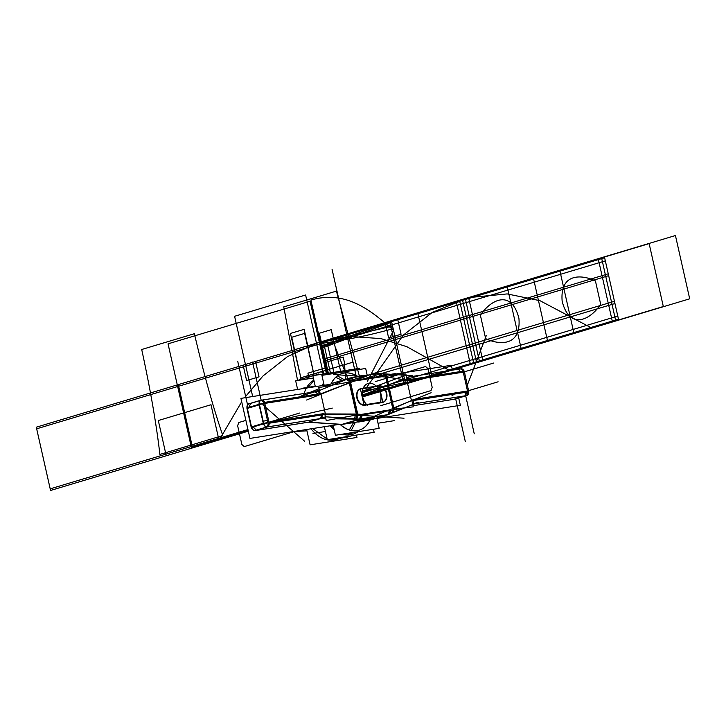 <?xml version="1.0" encoding="UTF-8"?>
<svg xmlns="http://www.w3.org/2000/svg" width="726" height="726" viewBox="0 0 726 726"><rect width="100%" height="100%" fill="white"/><g stroke="black" fill="none" stroke-linecap="round" stroke-linejoin="round"><path stroke-width="1.09" d="M351.783 433.685L348.707 434.175L351.783 433.685M374.144 432.297L327.281 439.675L324.359 426.707L327.281 439.675L374.144 432.297L373.463 429.275L374.144 432.297M359.96 369.38L359.715 368.291L312.852 375.669L315.329 386.668L312.852 375.669L359.715 368.291L359.96 369.38M333.552 426.988A29.585 21.19 -106.7 0 1 332.018 425.5A29.585 21.19 -106.7 0 0 333.552 426.988A29.585 21.19 -106.7 0 1 332.018 425.5A29.585 21.19 -106.7 0 0 333.552 426.988M323.596 382.82A31.681 22.688 73.3 0 0 322.28 385.57A31.681 22.688 73.3 0 1 323.596 382.82A31.681 22.688 73.3 0 0 322.28 385.57A31.681 22.688 73.3 0 1 323.596 382.82M330.076 425.808A31.681 22.688 73.3 0 0 334.178 429.738A31.681 22.688 73.3 0 1 330.076 425.808A31.681 22.688 73.3 0 0 334.178 429.738A31.681 22.688 73.3 0 1 330.076 425.808M342.327 434.166A31.681 22.688 73.3 0 0 348.988 434.983A31.681 22.688 73.3 0 1 342.327 434.166A31.681 22.688 73.3 0 0 348.988 434.983A31.681 22.688 73.3 0 1 342.327 434.166M348.97 434.901L348.589 433.186M351.475 432.732L351.874 434.511M352.219 434.438A31.681 22.688 73.3 0 0 357.727 431.743A31.681 22.688 73.3 0 1 352.219 434.438A31.681 22.688 73.3 0 0 357.727 431.743A31.681 22.688 73.3 0 1 352.219 434.438M358.49 430.355A29.585 21.19 -106.7 0 1 340.258 424.383M331.238 383.8A29.585 21.19 -106.7 0 1 342.191 373.482A29.585 21.19 -106.7 0 1 345.54 372.874M342.899 373.291A29.585 21.19 -106.7 0 1 357.573 376.431M370.051 420.064A29.585 21.19 -106.7 0 1 359.188 430.164A29.585 21.19 -106.7 0 1 355.849 430.772M376.939 418.43L379.181 428.367L335.421 435.255L333.18 425.318M367.22 375.288L365.686 368.472L321.917 375.36L324.15 385.279M344.06 373.073A29.585 21.19 73.3 0 0 331.092 383.863A29.585 21.19 73.3 0 1 344.06 373.073A29.585 21.19 73.3 0 0 331.092 383.863A29.585 21.19 73.3 0 1 344.06 373.073A29.585 21.19 73.3 0 1 357.419 376.467A29.585 21.19 73.3 0 0 344.06 373.073A29.585 21.19 73.3 0 1 357.419 376.467A29.585 21.19 73.3 0 0 344.06 373.073M340.058 424.365A29.585 21.19 73.3 0 0 357.038 430.663A29.585 21.19 73.3 0 0 369.906 420.109A29.585 21.19 73.3 0 1 357.038 430.663A29.585 21.19 73.3 0 0 369.906 420.109A29.585 21.19 73.3 0 1 357.038 430.663A29.585 21.19 73.3 0 1 340.058 424.365A29.585 21.19 73.3 0 0 357.038 430.663A29.585 21.19 73.3 0 1 340.058 424.365M361.194 388.909L379.471 386.032M366.412 404.509A12.714 9.102 73.3 0 1 362.9 388.709L376.767 386.522L362.9 388.709A12.714 9.102 73.3 0 0 366.412 404.509A12.714 9.102 -106.7 0 1 362.9 388.709L376.767 386.522A12.714 9.102 -106.7 0 1 380.37 402.313A12.714 9.102 73.3 0 0 376.767 386.522L362.9 388.709A12.714 9.102 73.3 0 0 366.412 404.509A12.714 9.102 -106.7 0 1 362.9 388.709L376.767 386.522A12.714 9.102 -106.7 0 1 380.37 402.313A12.714 9.102 73.3 0 0 376.767 386.522A12.714 9.102 73.3 0 1 380.37 402.313M369.425 418.802A4.057 3.076 72.8 0 0 369.516 418.775L362.319 420.372L369.026 418.911A4.057 2.723 73.8 0 0 369.071 418.911L369.598 418.757M362.047 420.445L369.779 418.702M362.319 420.372L369.298 418.848M364.77 404.772L383.047 401.895M366.476 404.573L380.342 402.385M379.88 403.22A12.578 9.002 73.3 0 0 375.986 385.905A12.578 9.002 73.3 0 0 363.345 387.893A12.578 9.002 73.3 0 0 367.256 405.208A12.578 9.002 73.3 0 1 363.345 387.893A12.578 9.002 73.3 0 1 375.986 385.905A12.578 9.002 73.3 0 1 379.88 403.22M379.208 386.069L360.368 388.782L364.08 405.271L382.874 402.322L364.869 405.181M379.154 385.824L382.874 402.322A8.558 6.126 73.3 0 0 386.168 392.693A8.558 6.126 73.3 0 0 378.346 385.878A8.558 6.126 -106.7 0 1 386.178 392.757A8.558 6.126 -106.7 0 1 382.802 402.358A8.558 6.126 73.3 0 0 386.178 392.757A8.558 6.126 73.3 0 0 378.346 385.878A8.558 6.126 -106.7 0 1 386.178 392.757A8.558 6.126 -106.7 0 1 382.802 402.358A8.558 6.126 -106.7 0 0 386.178 392.757A8.558 6.126 -106.7 0 0 378.346 385.878M331.546 440.564L342.518 437.27M331.809 440.128L340.049 437.66L331.809 440.128A31.681 22.688 -106.7 0 1 311.136 428.785A31.681 22.688 73.3 0 0 331.809 440.128A31.681 22.688 -106.7 0 1 311.136 428.785A31.681 22.688 73.3 0 0 331.809 440.128L340.049 437.66L331.809 440.128A31.681 22.688 73.3 0 1 311.136 428.785M334.423 440.11L345.404 436.816M351.829 432.678L352.291 434.756M334.695 439.675L342.935 437.206L334.695 439.675M357.991 431.707A31.681 22.688 -106.7 0 1 352.945 434.23A31.681 22.688 -106.7 0 1 350.876 434.702M334.387 439.774L336.102 439.257M356.965 437.451L310.102 444.82L306.644 429.493L310.102 444.82L356.965 437.451L356.43 435.083L356.965 437.451M313.387 378.028L295.673 380.814L297.624 389.454L295.673 380.814L313.387 378.028M313.877 380.206A31.681 22.688 73.3 0 0 306.363 388.074A31.681 22.688 -106.7 0 1 313.877 380.206A31.681 22.688 73.3 0 0 306.363 388.074A31.681 22.688 73.3 0 1 313.877 380.206M350.703 434.729A31.681 22.688 -106.7 0 1 342.781 434.103M334.069 429.275A31.681 22.688 -106.7 0 1 330.457 425.745M322.607 385.515A31.681 22.688 -106.7 0 1 323.687 383.192M313.968 380.605L307.652 387.875M312.679 428.549L327.145 439.076M328.751 439.439L333.216 439.711L331.501 440.228M303.731 394.989A31.681 22.688 -106.7 0 1 313.741 380.288M342.572 437.923L347.173 436.544L342.572 437.923M346.474 437.433L350.876 435.963L346.474 437.433L346.302 436.68L346.474 437.433M339.478 424.329L249.953 438.413L240.932 398.374L329.785 384.39M393.102 374.425L451.327 365.26L452.425 370.133M373.999 418.893L460.357 405.308L458.705 397.993M361.847 388.428A8.558 6.126 73.3 0 0 360.886 388.601A8.558 6.126 73.3 0 0 357.437 398.42A8.558 6.126 73.3 0 0 365.595 405.044M361.049 388.601A8.558 6.126 -106.7 0 0 356.802 397.685A8.558 6.126 -106.7 0 0 364.516 405.28A8.558 6.126 -106.7 0 1 356.802 397.685A8.558 6.126 -106.7 0 1 361.049 388.601A8.558 6.126 73.3 0 0 356.802 397.685A8.558 6.126 73.3 0 0 364.516 405.28A8.558 6.126 -106.7 0 1 356.802 397.685A8.558 6.126 -106.7 0 1 361.049 388.601A8.558 6.126 73.3 0 0 360.468 388.728A8.558 6.126 73.3 0 0 356.847 397.875A8.558 6.126 73.3 0 0 364.198 405.308M382.103 402.531L364.797 405.253M382.13 402.449A8.558 6.126 73.3 0 0 383.101 402.268A8.558 6.126 73.3 0 0 386.55 392.457A8.558 6.126 73.3 0 0 378.391 385.824M361.121 388.528L379.108 385.697M361.557 388.519L378.092 385.914M348.934 381.232L386.423 375.333L394.209 409.9L356.729 415.798L348.934 381.232M361.766 414.401L357.746 414.138L361.376 414.374L357.746 414.138L361.376 414.374L357.746 414.138L361.376 414.374L389.263 409.99L392.748 408.575L388.918 410.126M393.174 408.566L386.032 376.885M381.386 376.721L385.633 377.003L381.776 376.749L385.633 377.003L381.776 376.749L385.633 377.003L381.776 376.749L353.88 381.141L350.613 382.466L354.234 380.996M349.977 382.566L357.11 414.237M387.421 414.8A4.057 2.822 -112.1 0 0 387.729 414.7A4.057 2.822 -112.1 0 0 389.082 410.707M391.913 412.994A4.057 2.822 -112.1 0 0 392.067 412.94A4.057 2.822 -112.1 0 0 393.574 409.999M389.054 410.072L390.633 409.437M390.878 410.426L389.063 414.165L391.341 413.239M387.911 414.628L389.417 410.653L387.911 414.628M394.036 409.11L413.257 406.85L411.887 400.779M407.195 379.943L405.834 373.908L386.613 376.168M392.911 409.246L385.488 376.304A4.057 3.312 -80.8 0 0 382.965 373.709A4.057 3.312 -80.8 0 0 382.148 373.699L380.397 373.581M411.442 400.58L393.846 408.266L413.92 399.418L411.406 400.434L406.887 380.406L411.406 400.434L413.92 399.418L411.406 400.434L406.887 380.406L409.682 380.596L463.261 372.166L467.499 390.987L413.92 399.418L467.499 390.987L413.92 399.418L411.406 400.434L406.887 380.406L409.682 380.596L406.887 380.406L411.442 400.58L393.846 408.266L411.442 400.58M387.076 377.057L409.682 380.596L463.261 372.166L467.499 390.987L498.109 381.803M412.867 403.937L414.119 400.425L412.722 403.983M369.416 420.254L387.421 414.855M412.985 403.883L418.711 402.168L389 414.21M387.502 414.764L370.396 419.9M369.888 420.1A1.352 0.944 67.9 0 1 369.28 420.127M341.556 424.411A1.352 0.944 81.1 0 1 340.957 424.429M369.071 420.109L370.895 419.819M340.748 424.283L342.627 424.411M254.481 430.645L254.381 430.663A1.352 0.944 81.1 0 1 253.247 430.164M307.96 422.26L341.774 424.356L308.668 422.151L320.556 418.584L308.668 422.151L320.556 418.584L267.213 426.979L255.325 430.545L308.668 422.151L341.774 424.356L308.668 422.151L320.556 418.584L267.213 426.979L255.325 430.545L308.668 422.151L255.325 430.545L308.668 422.151L320.556 418.584L267.213 426.979L255.325 430.545L267.213 426.979L320.556 418.584L323.587 418.784M251.65 427.423A4.057 2.904 73.3 0 0 254.772 430.563A4.057 2.904 -106.7 0 1 251.65 427.423A4.057 2.904 73.3 0 0 254.772 430.563A4.057 2.904 -106.7 0 1 251.65 427.423A4.057 2.904 -106.7 0 0 254.962 430.572M251.777 427.387L251.278 427.569L253.447 430.273L251.287 427.56L246.867 407.994L247.366 407.812M251.123 425L251.623 427.378M253.056 426.598L251.196 427.197M249.027 403.883A4.057 2.904 73.3 0 0 247.239 407.849A4.057 2.904 -106.7 0 1 249.027 403.883M248.319 403.974A1.352 0.944 -98.9 0 1 248.365 403.965L248.319 403.974A1.352 0.944 -98.9 0 0 247.611 404.809M332.29 383.292A1.352 0.944 -98.9 0 0 331.791 383.573M453.006 399.436L454.821 399.155M413.003 405.734L454.621 399.218L466.981 395.507L414.927 403.701M414.791 403.756L465.675 395.752L453.786 399.318L465.675 395.752L453.786 399.318L465.675 395.752L414.791 403.756L464.903 395.87M468.706 391.831A4.057 2.822 81.1 0 1 466.618 395.616M465.076 395.806L466.854 392.131M466.718 391.105L468.533 390.824M467.571 391.368A4.057 2.822 81.1 0 1 466.01 395.616M468.606 393.183L468.842 391.813L464.159 370.977L405.671 380.179M468.851 391.813L410.371 401.015M407.649 377.266L412.758 375.732L383.419 373.781M377.039 373.745L378.092 373.427M460.847 368.817L408.266 377.075M465.92 395.679L455.293 398.864M465.856 395.688A4.057 2.822 -98.9 0 0 467.635 392.004A4.057 2.822 81.1 0 1 465.856 395.688A4.057 2.822 -98.9 0 0 467.635 392.004A4.057 2.822 -98.9 0 1 465.856 395.688A4.057 2.822 -98.9 0 0 467.635 392.004M464.313 371.667L468.842 391.786M463.751 374.326L463.188 371.839M459.658 369.026A4.057 2.822 81.1 0 1 462.934 371.167A4.057 2.822 -98.9 0 0 459.658 369.026A4.057 2.822 81.1 0 1 462.934 371.167A4.057 2.822 -98.9 0 0 459.912 368.962M464.014 371.004A4.057 2.822 -98.9 0 0 460.983 368.799L408.157 377.112M407.123 377.275L410.145 379.48M410.462 380.469L408.647 380.76M393.292 375.378L384.281 373.926L386.858 376.141M385.905 376.25L383.564 373.808M383.455 373.79L383.755 373.808A4.057 2.732 93.8 0 1 385.769 375.433M378.473 373.518A4.057 2.732 93.8 0 1 378.945 373.491A4.057 2.732 93.8 0 1 381.295 376.132M381.449 375.578L378.409 373.572L381.622 376.086L378.409 373.572L381.622 376.086L379.09 373.5M383.355 373.781L385.606 375.46L382.593 373.854M349.914 378.083L349.351 378.173A4.057 2.822 81.1 0 1 349.732 378.074A4.057 2.822 81.1 0 1 352.89 380.605M349.732 378.074L379.235 373.427A4.057 2.822 81.1 0 1 382.384 375.959M382.529 376.631L380.742 376.912M380.542 376.25L377.375 373.718L379.199 373.436M350.395 377.937A4.057 2.822 67.9 0 1 353.998 380.433M346.048 379.698A4.057 2.822 67.9 0 1 349.061 381.204M354.088 381.05L352.518 381.695M352.464 381.549L348.58 378.636L350.123 378.01M350.259 377.983L353.653 380.488L350.259 377.983M357.873 414.755L350.449 381.812M356.548 415L326.246 420.545L324.876 414.473M320.184 393.637L318.823 387.593L349.124 382.058M355.522 414.228L325.43 414.119L320.892 393.937L318.378 394.962L320.892 393.937L325.411 413.974L322.616 413.784L269.037 422.214L264.799 403.393L318.378 394.962L320.892 393.937L325.411 413.974L322.616 413.784L325.411 413.974L320.892 393.937L318.378 394.962L320.892 393.937L325.411 413.974L322.616 413.784L269.037 422.214L264.799 403.393L318.378 394.962M320.847 393.801L349.297 382.82L320.847 393.801M354.923 418.757A4.057 2.732 -86.2 0 0 356.874 415.771M359.742 419.074A4.057 2.732 -86.2 0 0 361.793 415M361.376 414.374L389.263 409.99L361.376 414.374L359.316 419.174L361.376 414.374L359.316 419.174L342 424.365L359.316 419.174L342 424.365L359.316 419.174L361.376 414.374L389.263 409.99L392.748 408.575M359.025 419.156L335.639 418.82L356.167 418.902M355.377 418.784L357.065 415.744L355.377 418.784M358.617 419.301A4.057 2.822 -98.9 0 0 360.677 415.172M388.12 414.655A4.057 2.822 -98.9 0 0 390.18 410.535M360.622 414.492L362.41 414.21M362.519 414.882L360.831 418.884M360.604 418.975L359.878 419.084M359.551 419.093L361.448 415.626M370.46 419.937L388.591 414.519L359.089 419.165L342.318 424.519L360.323 419.12L325.656 416.815L319.077 418.784M343.371 424.202L357.818 421.924M366.176 420.608L370.015 420.009M370.36 419.909L366.875 420.454L370.36 419.909M357.809 421.879L343.716 424.102L357.809 421.879A8.44 0.572 167.3 0 0 363.309 421.225A8.44 0.572 167.3 0 0 372.374 419.011A8.44 0.572 167.3 0 1 363.309 421.225A8.44 0.572 167.3 0 1 357.809 421.915L343.716 424.102L357.809 421.879A8.44 0.572 167.3 0 1 360.414 420.889A8.44 0.572 167.3 0 0 365.523 419.891A8.44 0.572 167.3 0 1 360.395 420.899A8.44 0.572 167.3 0 0 357.809 421.915M374.09 417.377A8.44 0.572 167.3 0 0 368.835 418.022A8.44 0.572 167.3 0 0 359.86 420.182A8.44 0.572 167.3 0 1 371.494 417.541A8.44 0.572 167.3 0 1 371.848 418.294A8.44 0.572 167.3 0 0 371.494 417.541A8.44 0.572 167.3 0 0 359.86 420.182A8.44 0.572 167.3 0 0 357.628 421.089M366.603 419.655A8.44 0.572 167.3 0 0 371.503 418.394A8.44 0.572 167.3 0 1 366.603 419.655A8.44 0.572 167.3 0 0 371.503 418.394A8.44 0.572 167.3 0 1 366.603 419.655A8.44 0.572 167.3 0 0 371.503 418.394M371.667 419.22A8.44 0.572 167.3 0 0 374.271 418.203A8.44 0.572 167.3 0 0 368.772 418.893A8.44 0.572 167.3 0 0 359.706 421.107A8.44 0.572 167.3 0 1 368.772 418.893A8.44 0.572 167.3 0 1 374.271 418.203L373.972 416.878L374.271 418.203A8.44 0.572 167.3 0 1 371.667 419.22M364.634 375.424A8.44 0.572 167.3 0 0 352.809 377.556A8.44 0.572 167.3 0 1 364.634 375.424L364.634 375.424M331.818 383.428L349.823 378.028L379.108 373.445M349.887 378.092L332.771 383.219M349.941 378.01L319.703 390.379L301.698 395.779M332.381 383.337L324.377 386.577M319.077 388.728L309.467 392.63M332.726 383.228L324.54 386.55L332.726 383.228M319.086 388.764L309.612 392.603L319.086 388.764M319.349 389.953L316.554 391.033M331.437 385.288L347.219 379.199M320.901 393.982L349.342 383.01M319.712 393.71A4.057 2.105 -111.1 0 0 317.353 391.078M350.359 381.831A4.057 2.105 -111.1 0 0 347.128 379.235M316.59 391.015L318.605 390.243M321.981 393.365L319.966 394.136M317.988 393.982L315.02 391.786L317.988 393.982M326.627 414.192L268.139 423.394L263.447 402.567L321.927 393.365M307.652 422.214L342.318 424.519M322.807 418.775L320.556 418.584M309.494 422.051L254.018 430.781L266.388 427.079L321.863 418.348L266.143 427.151M254.536 430.627A4.057 2.904 -106.7 0 1 251.414 427.496M251.278 426.933L263.275 423.34L259.118 404.881L247.121 408.484M266.687 426.897A4.057 2.904 -106.7 0 1 263.638 423.222M253.156 426.97L256.278 430.11M256.832 430.091L255.125 430.609M246.985 407.921L259.354 404.21L263.765 423.793L251.396 427.496L246.985 407.921M247.312 408.23L251.55 427.051L263.447 423.485L259.2 404.663L247.312 408.23L251.55 427.051L263.447 423.485L259.2 404.663L247.312 408.23L251.55 427.051L263.447 423.485L259.2 404.663L247.312 408.23L251.55 427.051L263.447 423.485L259.2 404.663L247.312 408.23M247.003 407.912A4.057 2.904 -106.7 0 1 248.791 403.955L261.16 400.244A4.057 2.904 -106.7 0 1 261.569 400.171L261.487 400.189M259.481 404.772A4.057 2.904 -106.7 0 1 260.879 400.353M250.815 403.375L248.746 407.395M248.818 407.776L247.103 408.284M248.002 404.064L260.362 400.353L315.837 391.623M263.502 402.812A4.057 2.822 -98.9 0 0 260.38 400.371A4.057 2.822 -98.9 0 0 259.999 400.471L260.779 400.344M260.416 400.362L262.231 400.071L265.262 402.277M265.58 403.266L263.765 403.556M264.7 403.021A4.057 2.822 -98.9 0 0 261.197 400.253A4.057 2.822 81.1 0 1 264.473 402.404A4.057 2.822 -98.9 0 0 261.197 400.253A4.057 2.822 81.1 0 1 264.473 402.404A4.057 2.822 81.1 0 0 261.451 400.198M259.128 404.282A4.057 2.904 -106.7 0 1 260.834 400.344A4.057 2.904 73.3 0 0 259.128 404.282A4.057 2.904 -106.7 0 1 260.834 400.344A4.057 2.904 -106.7 0 0 259.128 404.282L263.529 423.857A4.057 2.904 73.3 0 0 266.542 426.979A4.057 2.904 -106.7 0 1 263.538 423.857A4.057 2.904 -106.7 0 0 266.542 426.979A4.057 2.904 -106.7 0 1 263.538 423.857M263.674 403.592L259.436 404.591L263.674 403.592M268.039 422.786L263.402 423.902M263.592 403.211L258.991 404.318M263.52 423.812L262.957 421.316M263.193 421.252L267.431 420.254M268.547 420.055L269.11 422.541M267.921 422.414L263.683 423.412L267.921 422.414M269.174 423.24A4.057 2.822 81.1 0 1 267.395 426.915A4.057 2.822 -98.9 0 0 269.174 423.24A4.057 2.822 81.1 0 1 267.395 426.915A4.057 2.822 -98.9 0 0 269.174 423.24M266.052 427.178L266.015 427.178A4.057 2.822 81.1 0 0 268.085 423.167M320.184 418.612L321.972 414.927M321.836 413.911L323.651 413.62M356.33 414.047L325.402 413.929M357.782 414.773A4.057 2.024 90.2 0 1 356.076 418.938M356.094 418.902L353.898 418.893M354.215 418.711L355.54 415.181M392.929 409.246A4.057 3.403 66.4 0 1 391.132 413.339A4.057 3.403 66.4 0 1 390.769 413.466M247.956 429.556L50.194 488.852L36.663 428.803L178.696 386.214L192.227 446.263L178.696 386.214L320.729 343.625L327.426 373.373L320.366 342.028L604.431 256.85L618.679 320.084L476.646 362.682L462.398 299.439L476.646 362.682L362.655 396.832M241.694 401.768L219.37 439.856L248.319 431.171L50.566 490.467L36.3 427.187L178.333 384.599L192.59 447.878L178.333 384.599L462.389 299.411L476.655 362.701L473.552 363.635L362.664 396.886L476.655 362.701L462.389 299.411L604.422 256.822L618.688 320.112L476.655 362.701L472.916 346.12L476.655 362.701L362.664 396.886L473.76 363.572L459.494 300.283L323.261 341.138L330.421 372.901M401.061 334.241L388.637 337.971L385.161 322.571L397.585 318.85L401.061 334.241M259.028 376.83L246.604 380.56L243.137 365.16L255.561 361.439L259.028 376.83M218.934 439.983L166.254 455.783L158.304 420.526L210.994 404.736L218.934 439.983M300.809 380.007L300.337 377.937L353.017 362.147L356.303 376.712L350.168 349.633L356.275 376.721M302.769 388.174L315.229 386.205L302.769 388.174M476.465 361.875L362.501 396.051L476.465 361.875L462.58 300.237L476.465 361.875L462.58 300.237L604.613 257.648L618.498 319.286L476.465 361.875L462.58 300.237L604.613 257.648L618.498 319.286L476.465 361.875M362.483 395.969L476.447 361.793L462.598 300.319L604.631 257.73L618.479 319.204L476.447 361.793L462.598 300.319L320.565 342.908L327.426 373.373L320.366 342L327.426 373.373L320.547 342.826L462.58 300.237L320.547 342.826L327.426 373.373L320.366 342L462.389 299.411L466.219 316.4L324.186 358.989L320.366 342L604.422 256.822L608.252 273.811L466.219 316.4L462.389 299.411L476.655 362.701L362.664 396.886L470.439 364.561L456.182 301.281L326.573 340.14L333.833 372.365M349.333 429.928L353.526 422.605L349.333 429.928M342.146 380.324L336.447 377.674L342.146 380.324M337.427 375.877L344.287 379.689L337.427 375.877M355.35 422.314L351.257 430.445L355.35 422.314M663.319 306.526L573.967 333.316L559.791 270.408L649.144 243.618L663.319 306.526M417.759 312.997L507.111 286.207L521.286 349.115L431.934 375.905L417.759 312.997M307.189 379.008L306.544 376.132L323.079 371.177L323.705 373.954L321.337 371.703L308.287 375.614L307.189 379.008M363.445 378.945L614.949 303.532L618.688 320.112L476.655 362.701L462.389 299.411L476.655 362.701L462.389 299.411L604.422 256.822L618.688 320.112L405.634 384L391.378 320.71L533.41 278.122L547.667 341.401L362.664 396.886L591.908 328.143L540.008 300.7L507.156 293.921L469.168 297.56L432.269 312.407L403.22 335.203L366.367 387.838M346.865 334.967L332.036 269.146L346.865 334.967M248.101 430.2L191.337 447.225L168.042 343.834L310.075 301.245L326.364 373.536L310.075 301.245L168.042 343.834L191.337 447.225L248.101 430.2M369.026 418.911L369.534 418.748M222.8 435.555L159.892 454.422C156.417 424.311 150.355 389.345 141.706 349.496L194.386 333.706C203.652 373.355 213.126 407.313 222.8 435.555M297.578 380.515L283.739 306.907L336.419 291.108L359.388 376.059M312.979 433.449L325.439 431.489L312.979 433.449M615.784 320.983L479.55 361.829L465.284 298.549L601.527 257.694L615.784 320.983M484.723 334.477L485.658 338.625C498.599 344.886 521.35 347.164 518.918 318.251C511.013 287.396 488.988 301.435 480.421 315.383L484.723 334.477M596.355 285.046L595.42 280.898C582.47 274.637 559.728 272.359 562.16 301.281C570.064 332.127 592.089 318.088 600.656 304.14L596.355 285.046M468.606 297.551L598.206 258.683L612.472 321.972L482.863 360.84L468.606 297.551M378.019 423.222L394.699 420.59M353.462 379.535L614.441 301.281L618.688 320.112L547.667 341.401L533.41 278.122L675.434 235.533L689.7 298.813L547.667 341.401L533.41 278.122L462.389 299.411L476.655 362.701L462.389 299.411L604.422 256.822L608.669 275.662L466.637 318.251L462.389 299.411L320.366 342L389.889 321.99L320.366 342L391.414 320.865L320.366 342L327.426 373.373L320.366 342L462.389 299.411L466.637 318.251L324.604 360.84L320.366 342L327.426 373.373L310.91 300.056L327.426 373.373L310.91 300.056L327.426 373.373L320.366 342L327.426 373.373L320.366 342L327.426 373.373L320.366 342L327.426 373.373L320.366 342L327.426 373.373L320.366 342L327.426 373.373L320.366 342L604.422 256.822L618.688 320.112L362.664 396.886L405.634 384L362.664 396.886L405.634 384L362.664 396.886L405.634 384L391.378 320.71L405.634 384L362.664 396.886M463.297 303.45L605.33 260.861L617.772 316.073L475.748 358.662L463.297 303.45L475.748 358.662L362.274 392.693L475.748 358.662L463.297 303.45L605.33 260.861L617.772 316.073L475.748 358.662L463.297 303.45L321.273 346.039L463.297 303.45M390.996 374.289L395.833 373.527L390.996 374.289M244.499 397.812L262.939 376.023L287.496 356.629L318.079 342.708L350.758 336.501L380.987 338.615L406.85 346.692L449.884 370.732M393.41 410.027L391.459 413.185M406.859 380.261L386.795 377.012M247.239 407.849A4.057 2.904 -106.7 0 1 249.308 403.819A4.057 2.904 73.3 0 0 247.239 407.849A4.057 2.904 -106.7 0 1 249.308 403.819M406.605 377.357L409.419 379.589M381.776 376.749L353.88 381.141L381.776 376.749L353.88 381.141L350.613 382.466M349.251 381.177L346.465 379.526M325.43 414.119L356.375 414.237M360.395 420.899A8.44 0.572 167.3 0 0 365.523 419.891A8.44 0.572 167.3 0 1 360.395 420.899A8.44 0.572 167.3 0 0 365.523 419.891M319.812 392.013L318.179 390.833M325.266 416.216L325.021 417.005M321.427 418.076L322.689 414.809M375.297 381.586L425.554 366.521L427.95 368.608L432.197 387.43L430.981 390.606L380.723 405.68M306.953 430.836L294.52 431.525L244.263 446.599L241.867 444.503L237.62 425.681L238.836 422.505L245.896 420.39M393.755 407.876L431.144 392.721M320.511 342.672L392.594 326.101L405.489 383.328L362.338 394.772L405.489 383.328L392.594 326.101L320.511 342.672M296.807 380.642L312.861 375.687L300.655 379.335L300.736 380.016M314.703 375.378L318.523 373.999L318.605 374.761M320.692 343.462C344.578 340.367 368.182 335.584 391.495 329.132L393.202 328.805L405.308 382.538L362.383 391.35L405.308 382.538L393.202 328.805L391.495 329.132C368.182 335.584 344.578 340.367 320.692 343.462M328.361 373.228L322.335 346.465L334.223 342.899L335.085 346.719L347.863 378.609L335.085 346.719L334.223 342.899L322.335 346.465L328.361 373.228L319.349 333.225L331.238 329.658L340.866 372.384L331.238 329.658L340.866 372.384L331.238 329.658L319.349 333.225L331.238 329.658L319.349 333.225L328.361 373.228L325.892 362.265L343.207 357.065L344.451 362.592L345.549 379.308L344.451 362.592L343.207 357.065L325.892 362.265L328.361 373.228L319.349 333.225L328.361 373.228M391.414 320.865L405.634 384L391.414 320.865M298.74 413.312L269.037 422.214L264.799 403.393L269.037 422.214L322.616 413.784L269.037 422.214L299.647 413.04M252.675 396.523L234.598 316.291L305.61 295.001L323.415 373.999L305.61 295.001L323.415 373.999L305.61 295.001L234.598 316.291L305.61 295.001L234.598 316.291L252.675 396.523M247.611 405.126L237.756 361.421M294.502 394.49L295.4 394.218M347.128 378.854L347.836 378.564M492.963 363.254L463.261 372.166L467.499 390.987L463.261 372.166L409.682 380.596L463.261 372.166L493.862 362.982M455.683 398.901L465.339 441.717M391.378 320.71L405.634 384L391.378 320.71L405.634 384L391.378 320.71L405.634 384L391.378 320.71L405.634 384L391.378 320.71L405.634 384L391.378 320.71L320.484 342.536L391.378 320.71L320.366 342L391.378 320.71M452.897 395.361L451.989 395.634M497.201 382.076L467.499 390.987L413.92 399.418M301.344 379.925L290.427 333.452L304.185 329.323L314.14 375.46L304.657 333.397L291.734 337.272L301.344 379.925M409.682 380.596L406.887 380.406M321.754 348.199L391.704 322.162L403.81 375.896L362.401 391.278L403.81 375.896L391.704 322.162L321.754 348.199M466.609 387.04L486.266 335.675M393.574 330.457L367.383 381.395L393.574 330.457C372.338 311.635 346.928 289.62 310.91 300.056C346.928 289.62 372.338 311.635 393.574 330.457C372.338 311.635 346.928 289.62 310.91 300.056C346.928 289.62 372.338 311.635 393.574 330.457M459.422 367.982L459.649 369.008M464.93 392.43L465.62 395.488M465.675 395.752L474.25 433.803M460.375 372.62L458.533 368.735M389.889 321.99L403.974 384.499L362.592 396.559L403.974 384.499L389.889 321.99M360.713 376.34L333.697 374.543M321.273 346.039L391.523 321.373L404.427 378.609L362.383 395.198L404.427 378.609L391.523 321.373L321.273 346.039M382.575 376.622L353.081 381.268M349.279 382.72L306.581 400.026M362.555 415.444L404.028 418.203M394.145 409.609L406.306 407.694M360.568 414.501L390.071 409.863M325.248 367.973L326.5 373.518L325.248 367.973L307.933 373.173L325.248 367.973M309.176 378.691L307.933 373.173L309.176 378.691M371.848 418.294A8.44 0.572 167.3 0 0 371.494 417.541A8.44 0.572 167.3 0 0 359.86 420.182A8.44 0.572 167.3 0 1 371.494 417.541A8.44 0.572 167.3 0 1 371.848 418.294M355.658 373.981L340.83 308.169L355.658 373.981M472.408 343.87L476.655 362.701L472.408 343.87M618.688 320.112L476.655 362.701L547.667 341.401L533.41 278.122L604.422 256.822L618.688 320.112M356.185 380.088L372.356 373.845M320.538 342.781L389.708 321.21L403.801 383.718L362.573 396.423L403.801 383.718L389.708 321.21L320.538 342.781M314.603 391.831L317.271 390.751M322.616 413.784L325.411 413.974M342 424.365L359.316 419.174M255.089 430.618L267.458 426.906M260.126 400.425L260.643 400.344M262.83 404.854L304.539 441.163M261.07 400.298A4.057 2.822 81.1 0 1 264.473 402.404M261.188 400.244L252.584 362.056M269.21 422.378L332.272 408.094M355.132 418.902L335.639 418.82M325.847 418.784L323.451 418.775M385.869 411.206L374.58 416.143M362.918 420.309L362.465 420.372L362.918 420.309M250.706 425.028L251.269 427.523M246.876 407.976L247.348 405.244L246.876 407.976M406.596 377.311L407.377 377.366M464.994 374.244L464.431 371.757M463.751 370.487L464.086 370.995L463.751 370.487M248.827 403.946L250.534 403.429M260.38 400.371L316.1 391.595M403.311 408.021L392.312 412.822"/></g></svg>
